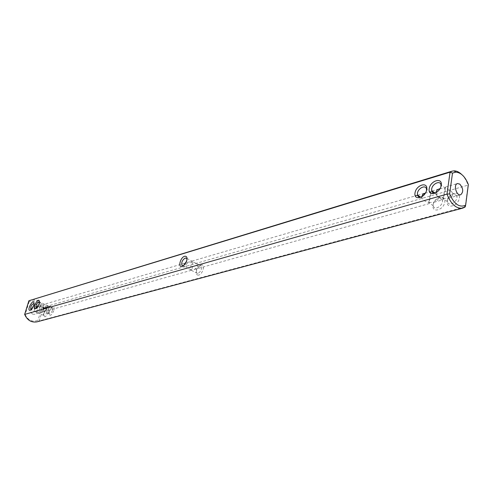 <?xml version="1.0" encoding="UTF-8"?>
<svg xmlns="http://www.w3.org/2000/svg" width="493" height="493" viewBox="0 0 493 493"><rect width="100%" height="100%" fill="white"/><g stroke="black" fill="none" stroke-linecap="round" stroke-linejoin="round"><path stroke-width="0.37" stroke-dasharray="2.46 1.85" d="M187.038 258.794L186.773 261.882L184.351 265.296L183.334 265.807M185.719 264.741L188.856 262.023L192.615 261.826L191.956 261.13L191.007 263.207L190.699 269.628L187.081 268.063L185.719 264.741M37.006 321.849L39.261 320.894L37.992 320.284C32.507 322.422 28.224 320.518 25.149 314.577L24.65 314.411M464.622 207.029L39.261 320.894L43.39 307.305L468.054 185.14L468.35 184.536M28.902 300.736L29.167 301.642C34.67 299.615 38.916 301.537 41.911 307.416L43.39 307.305C40.697 301.278 36.476 298.826 30.732 299.941M461.608 174.405C464.4 177.141 466.544 180.715 468.054 185.14L465.207 206.875M29.167 301.642L25.149 314.577M39.452 301.913L39.483 304.471L37.092 308.063L36.488 308.242M39.194 305.802L42.108 307.17L43.52 309.006L43.507 310.294L40.82 312.531L37.893 312.654L35.952 311.958L34.738 310.929L34.245 308.63L36.87 306.418L39.847 306.276L40.081 311.262L38.534 313.117L37.893 312.654L37.647 307.644L39.194 305.802L34.06 303.472L34.116 306.048L31.737 309.616L31.145 309.789M426.482 190.76C425.921 193.293 424.504 195.234 422.23 196.578M440.921 186.755L439.423 189.978L436.724 192.356M43.273 311.138L43.039 306.085L44.567 304.224L48.031 306.03L48.856 307.213L48.986 308.507L46.219 311.015L43.273 311.138L41.276 310.424L39.76 308.901L39.514 307.342L42.219 304.859L45.22 304.711L45.448 309.746L44.173 311.588L43.273 311.138M192.615 261.826L192.307 268.204L191.272 270.337L190.699 269.628L194.402 269.455L197.613 266.707L196.294 263.435L192.615 261.826M421.774 196.793L422.045 198.106C423.173 200.361 425.558 201.816 429.206 202.469L428.805 203.72L429.015 201.261L430.66 192.566L425.558 192.874M447.243 201.341C448.285 193.213 460.511 189.7 459.384 197.97C458.299 206.265 445.992 209.568 447.243 201.341M433.02 205.291C434.099 197.262 445.992 193.848 444.822 202.013C443.7 210.209 431.739 213.42 433.02 205.291M198.636 275.112C196.282 275.267 195.666 273.498 196.793 269.8L199.683 265.752L201.076 265.012C205.593 263.484 203.042 274.139 198.636 275.112M50.526 306.171L50.224 306.467L50.378 306.104M49.892 306.523L49.972 306.178L49.744 306.455M50.083 306.467L50.163 306.122L49.935 306.399M49.608 306.64L49.51 306.202L49.466 306.578M48.887 306.849L49.004 306.449L48.739 306.782M48.542 306.948L48.579 306.584L48.296 306.763M47.747 307.256L48.086 306.597L47.605 307.188M47.519 307.324L47.661 306.837L47.371 307.256M47.575 306.905L47.118 307.33L47.433 306.843M46.853 307.86L47.118 306.997L46.853 307.86L46.441 307.829L46.971 306.929L46.712 307.798M46.428 307.983L46.693 307.114L46.287 307.915M46.299 308.02L46.299 307.231L46.336 307.965L45.892 308.033L46.065 307.54M45.861 308.125L45.997 307.213L45.362 308.18L45.707 307.595M45.855 307.663L45.498 308.205L46.139 307.275L45.88 308.143M45.103 308.359L45.479 307.361L44.955 308.298M44.697 308.39L45.097 307.62L45.023 308.341L44.555 308.322L44.943 307.509L44.684 308.285M44.29 308.482L44.758 307.669L44.61 308.408L44.148 308.421L44.61 307.607L44.148 308.421M43.396 309.123L43.458 308.187L44.136 307.577L44.074 308.513L43.255 309.056L43.778 307.54L44.043 308.162L43.255 309.056M53.842 310.602C51.469 315.6 49.848 316.586 48.98 313.56C49.374 310.806 50.496 308.717 52.344 307.287C53.996 306.646 54.495 307.749 53.842 310.602M48.388 312.118C46.065 317.036 44.469 318.028 43.6 315.101C43.976 312.346 45.091 310.251 46.946 308.815C48.567 308.193 49.047 309.296 48.388 312.118M41.911 307.416L37.992 320.284M32.612 314.14L34.516 314.3C38.331 313.394 36.328 306.412 32.618 307.663C29.882 309.61 29.882 311.767 32.612 314.14M430.87 193.7L429.206 202.469L434.16 202.216C436.471 201.514 437.778 200.343 438.086 198.691L437.876 197.021C436.78 194.71 434.37 193.225 430.66 192.566L431.079 191.266L430.87 193.7M445.364 189.503L443.595 198.414L448.63 198.155C450.972 197.446 452.291 196.257 452.599 194.587L452.438 193.071C451.372 190.649 448.901 189.09 445.013 188.394L445.506 187.05L445.364 189.503M436.009 192.689L436.231 193.835C437.316 196.202 439.774 197.73 443.595 198.414L443.121 199.702L443.262 197.231L445.013 188.394L440.07 188.64M197.939 273.424L196.442 272.974L196.522 269.344L198.747 266.22L199.819 265.653L201.341 266.115C202.044 269.123 200.904 271.557 197.939 273.424M52.437 310.356C51.364 313.092 50.237 314.281 49.047 313.924L48.702 312.63L51.29 307.798L52.344 307.768L52.437 310.356M433.298 204.188C433.834 198.932 441.685 195.364 442.363 200.127C443.62 205.427 434.21 211.294 433.329 205.809L433.298 204.188M447.558 200.213C448.069 194.803 456.308 191.21 456.888 196.208C458.034 201.686 448.334 207.368 447.576 201.711L447.558 200.213M49.904 306.443L49.996 306.104L49.633 306.301M50.471 306.27L50.027 306.091M50.249 306.461L49.799 306.233M50.348 306.344L50.039 306.208M50.459 306.239L50.021 306.061M50.496 306.258L50.187 306.11M49.442 306.646L49.282 306.264L49.134 306.671M49.454 306.541L49.146 306.399M48.862 306.856L48.548 306.473L48.246 306.831M46.36 307.65L46.151 307.959M44.98 308.396L44.555 308.322M47.001 311.872C45.935 314.571 44.826 315.754 43.655 315.415L43.316 314.17L45.892 309.327L46.909 309.296L47.001 311.872M43.507 308.667L43.741 307.897L43.594 308.618M47.42 307.262L47.365 306.905M49.978 306.529L49.67 306.399M186.773 261.882L186.496 261.352M184.351 265.296L183.341 265.795M183.094 265.967L187.081 268.063M186.841 258.412L191.956 261.13M39.742 303.115L39.452 302.147M37.092 308.063L36.001 308.593M34.374 304.656L34.079 303.688M31.737 309.616L30.646 310.14M188.856 262.023L44.302 304.249M191.272 270.337L46.219 311.015M194.402 269.455L428.805 203.72M192.036 261.093L415.242 195.887M417.737 195.16L425.638 192.855M44.567 304.224L39.422 301.882M41.276 310.424L36.439 308.242M35.952 311.958L31.108 309.783M431.055 192.295L426.488 189.133M422.045 198.106L420.609 197.126M445.524 188.197L440.982 185.004M436.231 193.835L434.98 192.966M191.352 270.3L196.442 272.974M52.344 307.768L47.254 305.45M49.047 313.924L43.914 311.613M196.294 263.435L201.341 266.115M442.363 200.127L437.876 197.021M433.329 205.809L428.824 202.728M196.522 269.344L196.793 269.8M198.747 266.22L199.683 265.752M48.702 312.63L48.98 313.56M51.29 307.798L52.344 307.287M43.316 314.17L43.6 315.101M45.892 309.327L46.946 308.815M448.63 198.155L460.672 194.778M445.506 187.05L457.461 183.556M36.87 306.418L32.618 307.663M38.805 313.092L34.516 314.3M42.219 304.859L38.916 305.82M44.173 311.588L40.82 312.531M434.16 202.216L443.121 199.702M431.079 191.266L431.757 191.068M432.096 190.964L439.91 188.683M456.888 196.208L452.438 193.071M447.576 201.711L443.096 198.599M46.909 309.296L41.825 306.991M43.655 315.415L38.534 313.117"/><path stroke-width="0.74" d="M182.096 266.442C177.653 267.933 180.321 257.334 184.635 256.268C186.921 256.015 187.543 257.71 186.496 261.352L183.341 265.795L182.096 266.442M183.334 265.807L181.923 265.351C181.245 262.362 182.385 259.897 185.343 257.962L187.038 258.794M24.65 314.411L446.985 194.113L450.054 172.174L28.902 300.736L24.65 314.411C27.294 320.302 31.41 322.786 37.006 321.849L462.693 208.138C456.228 208.927 450.99 204.25 446.985 194.113L449.616 193.897L452.5 173.111L455.785 172.119C461.047 172.575 465.238 176.716 468.35 184.536L465.651 205.15L465.306 205.371C459.217 207.744 453.991 203.917 449.616 193.897M39.113 303.916L36.001 308.593C30.702 310.682 39.163 294.888 39.452 302.147L39.113 303.916M33.74 305.5L30.646 310.14C25.482 312.186 33.752 296.626 34.079 303.688L33.74 305.5M415.001 192.985C416.16 184.881 428.016 181.27 426.772 189.515C425.564 197.785 413.633 201.187 415.001 192.985M429.181 188.801C430.303 180.598 442.498 176.882 441.29 185.226C440.12 193.601 427.844 197.108 429.181 188.801M465.306 205.371L464.48 207.374L465.207 206.875L464.622 207.029M464.48 207.374L462.693 208.138M455.785 172.119L454.028 170.855L452.106 171.151L450.054 172.174L452.5 173.111M452.106 171.151L28.902 300.736M454.028 170.855C456.586 170.861 459.112 172.045 461.608 174.405M36.488 308.242L36.1 308.088C35.804 304.723 36.913 302.653 39.422 301.882L39.452 301.913M31.145 309.789L30.782 309.635C30.486 306.319 31.583 304.267 34.06 303.472M422.23 196.578C419.697 197.687 418.107 197.151 417.454 194.969L417.442 193.342C418.021 188.043 425.866 184.351 426.488 189.133L426.482 190.76M436.724 192.356C434.006 193.576 432.324 193.009 431.665 190.662L431.658 189.158C432.219 183.704 440.452 179.982 440.982 185.004L440.921 186.755M425.558 192.874L422.704 194.532L421.774 196.793M465.207 206.875L465.651 205.15M459.772 184.099C463.34 188.437 463.642 191.993 460.672 194.778C456.5 196.257 453.135 184.511 457.461 183.556L459.772 184.099M440.07 188.64L439.91 188.683C437.636 189.398 436.348 190.569 436.04 192.202L436.009 192.689M181.923 265.351L182.897 265.863M415.242 195.887L417.737 195.16M36.439 308.242L36.1 308.088M31.108 309.783L30.782 309.635M420.609 197.126L417.454 194.969M434.98 192.966L431.665 190.662M431.757 191.068L432.096 190.964"/></g></svg>
